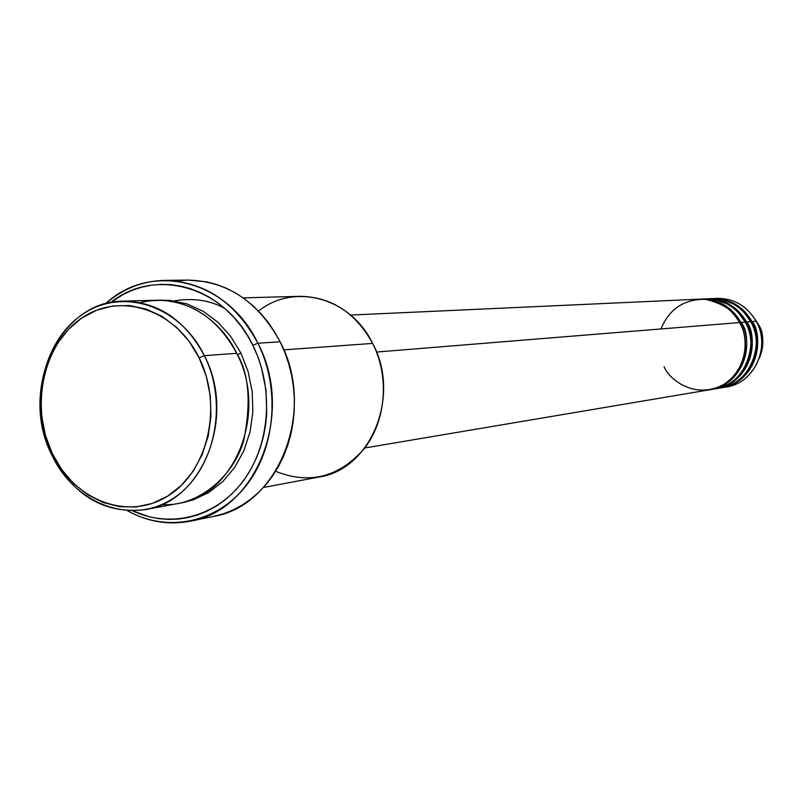 <?xml version="1.0" encoding="UTF-8"?>
<svg xmlns="http://www.w3.org/2000/svg" width="803" height="803" viewBox="0 0 803 803"><rect width="100%" height="100%" fill="white"/><g stroke="black" fill="none" stroke-linecap="round" stroke-linejoin="round"><path stroke-width="1.2" d="M754.981 319.223L758.333 324.342L754.981 319.223M664.031 366.68C669.12 379.417 694.444 399.663 722.981 384.908C750.343 367.754 747.543 333.958 739.603 322.565C730.298 306.866 716.938 299.067 699.543 299.148L350.61 315.067M741.008 322.455L739.874 323.057L741.008 322.455C752.451 334.259 748.737 383.362 709.952 389.706L715.021 388.863C743.397 385.159 760.361 348.131 745.204 322.113C735.96 306.535 722.69 298.796 705.405 298.887L701.019 299.077C718.384 298.997 731.724 306.786 741.008 322.455L745.204 322.113L741.008 322.455C756.245 348.632 739.212 385.872 710.685 389.596M712.11 389.244C751.929 385.038 757.249 334.018 745.204 322.113L738.529 312.758L733.621 308.191L727.488 304.086L716.005 299.77L707.132 298.836L702.484 299.117M746.589 321.993L745.465 322.595L746.589 321.993C757.942 333.717 754.258 382.429 715.734 388.732L720.723 387.899C748.918 384.215 765.761 347.478 750.705 321.662C741.53 306.214 728.351 298.535 711.187 298.616L706.861 298.816C724.115 298.726 737.355 306.455 746.589 321.993L750.705 321.662L746.589 321.993C761.716 347.97 744.782 384.918 716.447 388.622M717.852 388.281C757.4 384.075 762.669 333.476 750.705 321.662L744.09 312.397L739.212 307.86L733.129 303.785L721.726 299.509L712.913 298.575L708.306 298.857M752.07 321.551L750.966 322.144L752.07 321.551C763.342 333.175 759.688 381.505 721.425 387.779L726.334 386.956C754.338 383.292 771.081 346.836 756.135 321.22L758.333 324.342L756.135 321.22C747.021 305.893 733.932 298.274 716.868 298.355L712.612 298.555C729.756 298.465 742.905 306.134 752.07 321.551L756.135 321.22L752.07 321.551C767.096 347.318 750.283 383.985 722.128 387.658M161.754 504.555C196.795 507.285 233.563 477.263 243.791 440.275C251.349 402.283 248.98 373.295 236.684 353.32L204.374 355.669C236.473 416.315 202.818 501.554 145.393 509.624C104.802 514.311 73.605 496.063 51.783 454.889L52.225 453.364C29.741 406.689 43.051 344.075 81.685 318.108C119.958 291.449 175.536 309.215 199.114 357.817L204.374 355.669C179.852 305.18 122.086 286.812 82.358 314.515C42.258 341.506 28.466 406.459 51.783 454.889C18.64 390.639 59.031 300.603 123.12 301.145C157.93 301.657 185.021 319.835 204.374 355.669L236.684 353.32C217.723 318.42 191.154 300.713 156.976 300.222L123.12 301.145M258.526 311.082C294.079 282.455 350.469 297.431 372.652 343.403C355.428 312.447 331.137 296.749 299.78 296.327L243.168 297.873M188.053 280.096L206.562 281.833L216.449 284.413L226.125 288.126L235.49 292.924L244.443 298.796L252.905 305.662L260.784 313.481L267.991 322.154L274.445 331.619L280.096 341.767L284.864 352.497L288.719 363.709L291.599 375.282L293.486 387.096L294.36 399.031L294.199 410.965L293.025 422.779L290.837 434.343L287.665 445.545L283.549 456.275L278.521 466.423L272.649 475.878L265.984 484.56L258.616 492.369L250.596 499.255L242.034 505.147L233 509.985L223.595 513.729L213.337 516.47C278.741 506.231 316.743 410.052 280.096 341.767L257.883 343.222L252.825 345.3C274.265 388.271 270.159 444.852 243.289 480.897C216.479 517.042 170.718 528.755 132.816 510.889L149.067 516.73L158.733 518.628L168.5 519.421L178.276 519.079L187.972 517.614L197.478 515.024L206.712 511.33L215.565 506.563L223.977 500.751L231.836 493.955L239.063 486.237L245.598 477.675L251.349 468.34L256.277 458.332L260.313 447.743L263.414 436.681L265.562 425.269L266.706 413.615L265.994 390.047L261.296 366.961L257.512 355.89L252.825 345.3L247.274 335.273L240.93 325.928L233.854 317.356L226.115 309.637L217.814 302.851L209.011 297.05L199.817 292.302L190.321 288.628L180.615 286.079L170.798 284.653L160.961 284.372L151.205 285.226L141.619 287.203L132.304 290.264L123.331 294.39L110.573 302.57C154.808 266.757 224.8 286.159 252.825 345.3L257.883 343.222C227.691 279.334 150.583 261.296 105.494 303.775C122.779 288.729 142.482 280.93 164.615 280.377C204.564 281.472 235.66 302.42 257.883 343.222L280.096 341.767C258.205 301.727 227.54 281.17 188.123 280.096L164.615 280.377M159.155 300.202L169.985 300.372L186.888 303.875L203.049 311.213L217.824 322.144L230.602 336.256L240.86 353.009L237.357 354.715L240.86 353.009L248.167 371.739L252.222 391.693L252.845 412.049L250.014 431.994L243.871 450.714L234.667 467.456L222.792 481.579L208.74 492.53L193.091 499.918L180.816 502.939M376.527 352.045L739.603 322.565L376.527 352.045M283.81 349.877L372.652 343.403L283.81 349.877M714.75 298.515C732.667 297.572 746.459 305.14 756.135 321.22C771.573 347.599 753.234 385.059 724.226 387.247M706.138 298.857L706.861 298.816M759.176 358.519C764.315 347.037 764.034 335.644 758.333 324.342C763.844 332.121 764.125 343.513 759.176 358.519M749.831 368.045L752.22 365.716M52.225 453.364L61.741 469.635L73.665 483.587L87.587 494.668L103.005 502.457L119.336 506.623L135.988 506.964L152.319 503.431L167.686 496.124L181.478 485.273L193.132 471.291L202.165 454.689L208.188 436.129L210.948 416.366L210.316 396.18L206.311 376.386L199.114 357.817L189.016 341.195L176.439 327.182L161.915 316.332L146.026 309.035L129.413 305.541L112.731 305.963L96.621 310.219L81.685 318.108L68.476 329.31L57.465 343.363L49.033 359.734L43.492 377.791L41.003 396.893L41.676 416.315L45.45 435.377L52.225 453.364L51.783 454.889C74.508 503.682 130.136 525.383 171.681 499.325C213.578 474.021 229.507 405.756 204.374 355.669L199.114 357.817C223.284 406.027 207.987 471.722 167.686 496.124C127.727 521.247 74.127 500.399 52.225 453.364M145.393 509.624L178.678 503.371C235.058 495.421 268.122 412.371 236.684 353.32C225.934 328.758 189.98 290.706 140.194 302.641M257.883 343.222C295.082 412.822 256.579 510.808 190.331 521.157C168.58 525.292 147.672 521.84 127.597 510.778C166.663 532.821 216.077 523.345 245.698 486.216C275.399 449.218 280.699 388.843 257.883 343.222M176.61 281.01L186.547 280.137M263.414 487.471L319.072 477.022C370.825 469.604 401.209 395.759 372.652 343.403C389.606 376.707 386.082 420.541 364.411 448.486C339.167 477.213 309.577 484.831 275.64 471.321M364.803 447.974L709.23 389.836C737.796 386.113 754.87 348.803 739.603 322.565C735.116 311.534 723.794 303.795 705.646 299.318C684.116 299.027 669.23 308.894 660.999 328.949M224.689 308.372C209.954 300.232 193.162 297.732 174.291 300.884M716.938 302.109L721.837 303.594M748.486 371.528L745.897 373.275M735.97 379.668L731.433 382.248M190.331 521.157L213.367 516.47"/></g></svg>
